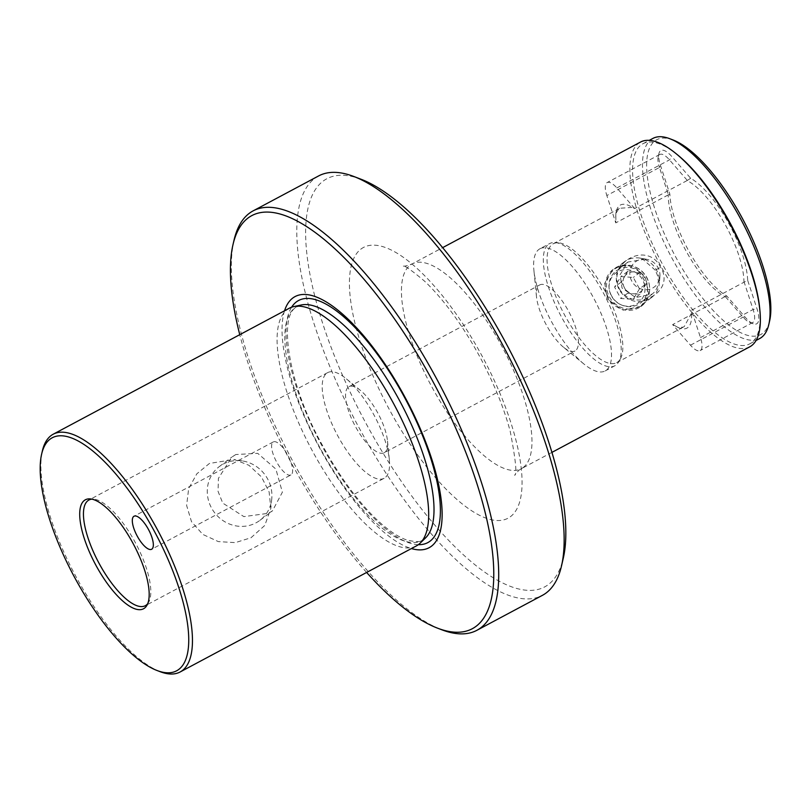 <?xml version="1.0" encoding="UTF-8"?>
<svg xmlns="http://www.w3.org/2000/svg" width="811" height="811" viewBox="0 0 811 811"><rect width="100%" height="100%" fill="white"/><g stroke="black" fill="none" stroke-linecap="round" stroke-linejoin="round"><path stroke-width="0.61" stroke-dasharray="4.05 3.04" d="M624.46 276.723A11.232 10.513 -127.2 0 1 633.827 271.908A11.232 10.513 -127.2 0 1 643.133 278.041A11.232 10.513 -127.2 0 1 643.062 288.99A11.232 10.513 -127.2 0 1 633.705 293.805A11.232 10.513 -127.2 0 1 624.399 287.662A11.232 10.513 -127.2 0 1 624.46 276.723L627.602 271.472L640.051 272.354L646.205 283.738L639.92 294.241L627.481 293.359L621.317 281.975L624.46 276.723M627.136 269.718A18.714 17.518 -127.2 0 1 644.998 289.233A18.714 17.518 -127.2 0 1 626.933 306.203A18.714 17.518 -127.2 0 1 609.071 286.688A18.714 17.518 -127.2 0 1 627.136 269.718M627.967 309.052A22.455 21.015 52.8 0 0 641.663 305.058A22.455 21.015 52.8 0 0 648.425 281.224A22.455 21.015 52.8 0 0 628.211 265.268A22.455 21.015 52.8 0 0 614.515 269.272A22.455 21.015 52.8 0 0 607.753 293.095A22.455 21.015 52.8 0 0 627.967 309.052M644.988 259.074A15.723 14.71 -127.2 0 1 646.56 259.277A15.723 14.71 -127.2 0 1 659.921 276.875A15.723 14.71 -127.2 0 1 644.816 289.72A15.723 14.71 -127.2 0 1 629.812 273.327A15.723 14.71 -127.2 0 1 644.988 259.074M637.973 257.868A22.455 21.015 -127.2 0 1 640.214 258.141A22.455 21.015 -127.2 0 1 659.292 283.292A22.455 21.015 -127.2 0 1 651.426 297.647A22.455 21.015 -127.2 0 1 637.72 301.651A22.455 21.015 -127.2 0 1 617.506 285.695A22.455 21.015 -127.2 0 1 624.267 261.872A22.455 21.015 -127.2 0 1 637.973 257.868M639.484 288.838L633.198 299.35L620.75 298.468L614.596 287.074L620.881 276.571L633.32 277.453L639.484 288.838L646.205 283.738M640.051 272.354L633.32 277.453M627.602 271.472L620.881 276.571M621.317 281.975L614.596 287.074M627.481 293.359L620.75 298.468M639.92 294.241L633.198 299.35M619.462 289.081C634.922 313.999 676.323 291.859 660.549 267.154C647.482 240.37 606.101 262.602 619.462 289.081M655.329 270.235L643.153 259.51L627.876 262.044L620.101 274.665L622.037 288.006L635.682 297.546L652.216 294.119L654.568 291.94L657.163 287.783L658.39 280.89L657.559 275.547L655.329 270.235L660.549 267.154M747.661 280.261A69.249 24.137 -118.1 0 0 728.207 222.417A69.249 24.137 -118.1 0 0 690.668 178.278L671.944 156.695A23.58 8.222 -118.1 0 0 658.958 153.451A23.58 8.222 -118.1 0 0 660.478 165.393L669.856 194.082A69.249 24.137 -118.1 0 0 689.32 251.927A69.249 24.137 -118.1 0 0 726.849 296.056L745.573 317.648A23.58 8.222 -118.1 0 0 753.166 323.771A23.58 8.222 -118.1 0 0 757.038 308.94L747.661 280.261L691.55 310.248A67.374 23.489 61.9 0 1 691.438 313.32L684.322 326.458L683.247 327.147L677.955 327.431L679.446 328.009A50.535 17.619 -118.1 0 0 691.438 313.32M669.856 194.082L668.193 194.924A67.374 23.489 -118.1 0 0 687.16 252.961A67.374 23.489 -118.1 0 0 725.044 296.644L726.849 296.056M416.317 545.945A134.758 46.967 61.9 0 1 313.228 452.477A134.758 46.967 61.9 0 1 287.226 309.589A134.758 46.967 -118.1 0 1 289.446 308.17M160.142 671.69A134.758 46.967 61.9 0 1 75.22 575.212A134.758 46.967 61.9 0 1 42.365 450.967M250.994 537.754L264.812 525.416L270.833 508.426L269.13 491.993L261.507 476.959L248.967 465.301L234.115 459.472L209.461 463.436L196.82 473.827L188.679 488.557L186.611 505.435L191.508 521.696L202.801 534.408L218.311 541.586L235.271 542.63L250.994 537.754M366.633 572.465A234.136 81.617 61.9 0 1 239.762 334.679M233.963 240.421A237.694 82.854 -118.1 0 0 291.919 459.584A237.694 82.854 -118.1 0 0 441.701 629.752M318.591 175.946A237.694 82.854 61.9 0 0 314.688 178.45A237.694 82.854 -118.1 0 0 360.54 430.499A237.694 82.854 -118.1 0 0 542.387 595.355M290.926 474.932A18.714 6.529 -118.1 0 1 276.612 461.956A18.714 6.529 -118.1 0 1 273.003 442.107A18.714 6.529 61.9 0 1 273.307 441.914A18.714 6.529 61.9 0 1 287.621 454.89A18.714 6.529 61.9 0 1 291.24 474.739A18.714 6.529 -118.1 0 1 290.926 474.932L151.637 549.26M563.432 347.159A37.428 13.047 -118.1 0 1 546.867 325.921A37.428 13.047 -118.1 0 1 536.476 296.644A37.428 13.047 -118.1 0 1 539.133 285.32A37.428 13.047 61.9 0 1 539.751 284.925A37.428 13.047 61.9 0 1 567.882 309.974A37.428 13.047 61.9 0 1 575.607 350.575A37.428 13.047 -118.1 0 1 574.999 350.97A37.428 13.047 -118.1 0 1 563.432 347.159L583.778 363.896A69.249 24.137 -118.1 0 0 605.158 370.941A69.249 24.137 -118.1 0 0 592.01 295.082A69.249 24.137 61.9 0 0 539.964 248.744L549.665 243.564A69.249 24.137 61.9 0 1 554.998 242.55A69.249 24.137 61.9 0 1 601.711 289.912A69.249 24.137 -118.1 0 1 618.671 361.899A69.249 24.137 -118.1 0 1 614.86 365.761A69.249 24.137 -118.1 0 1 562.824 319.422A69.249 24.137 61.9 0 1 549.665 243.564M384.232 452.761A37.428 13.047 61.9 0 0 384.85 452.366A37.428 13.047 -118.1 0 0 387.506 441.042A37.428 13.047 -118.1 0 0 360.55 390.517A37.428 13.047 -118.1 0 0 348.994 386.705A37.428 13.047 -118.1 0 0 348.375 387.1A37.428 13.047 61.9 0 0 355.593 426.799A37.428 13.047 61.9 0 0 384.232 452.761L574.999 350.97M620.374 358.918A67.374 23.489 -118.1 0 1 617.769 361.97A67.374 23.489 -118.1 0 1 616.664 362.679A67.374 23.489 -118.1 0 1 566.027 317.588A67.374 23.489 61.9 0 1 552.119 244.496A67.374 23.489 61.9 0 1 553.224 243.787A67.374 23.489 61.9 0 1 558.414 242.803A67.374 23.489 61.9 0 1 603.86 288.878A67.374 23.489 -118.1 0 1 620.374 358.918L618.671 361.899M583.778 363.896A69.249 24.137 -118.1 0 1 553.122 324.593A69.249 24.137 61.9 0 1 533.912 270.428A69.249 24.137 61.9 0 1 539.964 248.744M690.668 178.278L687.12 180.559A67.374 23.489 61.9 0 1 724.993 224.241A67.374 23.489 61.9 0 1 743.961 282.279M687.12 180.559L634.699 208.528A67.374 23.489 61.9 0 0 632.245 207.403A50.535 17.619 -118.1 0 0 616.319 211.296A50.535 17.619 -118.1 0 0 615.884 219.822A67.374 23.489 -118.1 0 0 615.772 222.883L606.841 195.542L659.465 167.471L668.315 194.569M615.884 219.822L615.792 213.567L618.671 208.995L619.817 208.265L632.245 207.403M678.006 155.246A113.418 39.536 61.9 0 0 642.981 143.709A113.418 39.536 61.9 0 0 664.533 267.944A113.418 39.536 -118.1 0 0 749.769 343.844A113.418 39.536 -118.1 0 0 759.684 308.332M652.885 138.428A113.418 39.536 61.9 0 0 674.438 262.663A113.418 39.536 -118.1 0 0 759.674 338.552M749.749 346.824A116.044 40.449 61.9 0 1 662.546 269.171A116.044 40.449 -118.1 0 1 638.592 143.294A116.044 40.449 -118.1 0 1 640.497 142.067M611.616 295.914A20.133 18.835 -127.2 0 1 616.086 270.996A20.133 18.835 -127.2 0 1 644.907 278.153A20.133 18.835 52.8 0 1 640.426 303.071A20.133 18.835 52.8 0 1 611.616 295.914M641.42 306.173A23.205 21.715 -127.2 0 0 646.59 277.453A23.205 21.715 52.8 0 0 613.359 269.201A23.205 21.715 52.8 0 0 608.199 297.931A23.205 21.715 -127.2 0 0 641.42 306.173L622.736 310.207L607.155 298.732L604.702 282.806L612.954 269.516L619.584 266.18L628.13 265.643L636.159 268.542L643.022 274.524L645.536 278.244L648.536 293.744L641.014 306.487M673.13 139.999A110.428 38.492 -118.1 0 0 677.753 260.696A110.428 38.492 -118.1 0 0 769.639 320.862M384.079 478.297A59.892 20.873 -118.1 0 1 338.268 436.754A59.892 20.873 -118.1 0 1 326.711 373.242A59.892 20.873 61.9 0 1 327.695 372.614A59.892 20.873 61.9 0 1 346.185 378.707A59.892 20.873 61.9 0 1 389.321 459.543A59.892 20.873 61.9 0 1 385.063 477.659A59.892 20.873 -118.1 0 1 384.079 478.297L145.321 605.695M147.703 603.698A59.892 20.873 -118.1 0 0 148.626 602.35A59.892 20.873 -118.1 0 0 135.549 543.025A59.892 20.873 -118.1 0 0 93.549 499.13A59.892 20.873 -118.1 0 0 91.907 499.14M235.808 454.535L231.784 457.12L218.412 478.389L218.058 491.365L222.751 503.104L243.878 516.617L268.634 513.272L272.516 510.788L282.38 492.196L275.882 469.103L257.726 453.339L235.808 454.535M243.148 461.064A33.687 31.528 52.8 0 1 271.766 498.785A33.687 31.528 52.8 0 1 259.956 520.317A33.687 31.528 52.8 0 1 256.002 522.852A33.687 31.528 -127.2 0 1 213.029 510.494A33.687 31.528 -127.2 0 1 219.223 466.649A33.687 31.528 -127.2 0 1 223.177 464.115A33.687 31.528 52.8 0 1 243.148 461.064L234.115 459.472M361.118 179.272A231.328 80.634 -118.1 0 0 323.042 181.188A231.328 80.634 -118.1 0 0 370.799 432.131A231.328 80.634 -118.1 0 0 548.449 584.498A231.328 80.634 -118.1 0 0 563.29 558.181M725.044 296.644L672.623 324.613L690.475 345.192A20.589 7.177 -118.1 0 0 700.157 350.585A20.589 7.177 -118.1 0 0 700.481 337.589L691.55 310.248M725.409 296.714L743.089 317.111A20.589 7.177 -118.1 0 0 749.729 322.454A20.589 7.177 -118.1 0 0 752.78 322.504A20.589 7.177 -118.1 0 0 753.105 309.508L744.255 282.421M672.623 324.613A67.374 23.489 -118.1 0 0 675.076 325.738A50.535 17.619 -118.1 0 0 679.446 328.009M634.699 208.528L616.847 187.949A20.589 7.177 -118.1 0 0 607.165 182.556A20.589 7.177 -118.1 0 0 606.841 195.542M687.16 180.265L669.47 159.868A20.589 7.177 -118.1 0 0 659.789 154.475A20.589 7.177 -118.1 0 0 658.126 157.04A20.589 7.177 -118.1 0 0 659.465 167.471L660.478 165.393M668.193 194.924L615.772 222.883M675.076 325.738L677.955 327.431M284.549 310.785A142.331 49.613 -118.1 0 0 318.307 445.503A142.331 49.613 -118.1 0 0 411.42 548.56M424.041 539.193A132.639 46.237 61.9 0 1 322.18 451.828A132.639 46.237 61.9 0 1 294.798 307.947A132.639 46.237 61.9 0 1 301.357 304.966L296.106 307.349C278.426 316.513 288.138 384.667 322.727 445.807C338.116 473.959 354.711 497.173 372.523 515.431C385.387 528.336 396.772 536.517 406.676 539.974C415.698 542.113 421.01 542.133 422.602 540.055L425.613 537.835A132.639 46.237 61.9 0 1 424.041 539.193M360.976 249.058A153.472 53.496 61.9 0 1 478.835 350.139A153.472 53.496 61.9 0 1 510.514 516.627A153.472 53.496 61.9 0 1 392.656 415.546A153.472 53.496 61.9 0 1 360.976 249.058M523.237 467.481A116.044 40.449 -118.1 0 0 500.843 344.432A116.044 40.449 -118.1 0 0 412.079 263.95A116.044 40.449 -118.1 0 0 410.163 265.177A116.044 40.449 -118.1 0 0 432.557 388.216A116.044 40.449 -118.1 0 0 521.331 468.707A116.044 40.449 -118.1 0 0 523.237 467.481M700.481 337.589L753.105 309.508L757.038 308.94M690.475 345.192L743.089 317.111L745.573 317.648M616.847 187.949L669.47 159.868L671.944 156.695M418.334 544.678A137.221 47.829 61.9 0 1 321.014 444.063A137.221 47.829 61.9 0 1 291.615 307.207M646.56 259.277L640.214 258.141M659.921 276.875L659.292 283.292M651.426 297.647L641.663 305.058M624.267 261.872L614.515 269.272M273.307 441.914L134.018 516.232M348.994 386.705L539.751 284.925M558.414 242.803L554.998 242.55M536.476 296.644L533.912 270.428M553.224 243.787L619.807 208.265M749.769 343.844L756.065 340.488M627.876 262.044L616.086 270.996M551.916 452.386L521.331 468.707L518.847 470.299L514.569 475.246C517.236 475.064 515.786 460.445 510.22 431.391C504.016 407.963 493.929 383.197 479.97 357.083C470.258 339.15 459.837 322.9 448.686 308.342C440.261 297.394 432.202 288.321 424.508 281.123C411.714 270.357 404.507 265.298 402.874 265.927C403.908 266.555 406.97 265.896 412.079 263.95L442.664 247.629M360.55 390.517L346.185 378.707M387.506 441.042L389.321 459.543M327.695 372.614L88.936 500.012M93.549 499.13L90.133 498.887M148.626 602.35L146.923 605.33M219.223 466.649L231.784 457.12M271.766 498.785L270.833 508.426M259.956 520.317L272.516 510.788M615.792 213.567L616.319 211.296M749.729 322.454L753.166 323.771M658.126 157.04L658.958 153.451M652.216 294.119L640.426 303.071M659.789 154.475L607.165 182.556M752.78 322.504L700.157 350.585M642.981 143.709L649.276 140.354M616.664 362.679L683.247 327.147M605.158 370.941L614.86 365.761"/><path stroke-width="1.22" d="M284.549 310.785A142.331 49.613 -118.1 0 1 292.73 298.073A142.331 49.613 61.9 0 1 402.043 391.825A142.331 49.613 61.9 0 1 431.422 546.229A142.331 49.613 -118.1 0 1 411.42 548.56M420.139 543.157A134.758 46.967 -118.1 0 0 394.328 404.942A134.758 46.967 -118.1 0 0 293.886 306.558L301.357 304.966A132.639 46.237 61.9 0 1 400.208 401.81A132.639 46.237 61.9 0 1 425.613 537.835L420.139 543.157A134.758 46.967 -118.1 0 1 418.537 544.526A134.758 46.967 61.9 0 1 416.317 545.945L180.103 671.995A134.758 46.967 61.9 0 1 160.142 671.69L157.06 670.515A132.081 46.034 -118.1 0 0 178.795 669.42A132.081 46.034 -118.1 0 0 151.535 526.136A132.081 46.034 -118.1 0 0 50.1 439.146A132.081 46.034 -118.1 0 0 41.625 454.17A132.081 46.034 -118.1 0 0 73.831 575.952A132.081 46.034 -118.1 0 0 157.06 670.515M293.886 306.558A134.758 46.967 -118.1 0 0 289.446 308.17L53.222 434.209A134.758 46.967 -118.1 0 1 156.32 527.677A134.758 46.967 -118.1 0 1 182.313 670.575A134.758 46.967 61.9 0 1 180.103 671.995M41.625 454.17L42.365 450.967A134.758 46.967 61.9 0 1 51.012 435.629A134.758 46.967 -118.1 0 1 53.222 434.209M239.762 334.679A234.136 81.617 61.9 0 1 232.98 244.689A234.136 81.617 61.9 0 1 248.004 218.047A234.136 81.617 61.9 0 1 427.823 372.259A234.136 81.617 61.9 0 1 476.148 626.254A234.136 81.617 61.9 0 1 437.616 628.19A234.136 81.617 61.9 0 1 366.633 572.465M353.799 176.474A237.694 82.854 61.9 0 1 503.58 346.642A237.694 82.854 61.9 0 1 561.536 565.814L563.29 558.181A231.328 80.634 -118.1 0 0 506.885 344.888A231.328 80.634 -118.1 0 0 361.118 179.272L353.799 176.474A237.694 82.854 61.9 0 0 318.591 175.946L253.123 210.87A237.694 82.854 61.9 0 0 249.22 213.374A237.694 82.854 -118.1 0 0 233.963 240.421L232.98 244.689M437.616 628.19L441.701 629.752A237.694 82.854 -118.1 0 0 476.919 630.289A237.694 82.854 -118.1 0 0 480.822 627.785A237.694 82.854 61.9 0 0 434.96 375.736A237.694 82.854 61.9 0 0 253.123 210.87M476.919 630.289L542.387 595.355A237.694 82.854 -118.1 0 0 546.29 592.851A237.694 82.854 61.9 0 0 561.536 565.814M151.941 549.057A18.714 6.529 -118.1 0 0 148.332 529.218A18.714 6.529 -118.1 0 0 134.018 516.232A18.714 6.529 -118.1 0 0 133.703 516.435A18.714 6.529 61.9 0 0 137.323 536.274A18.714 6.529 61.9 0 0 151.637 549.26A18.714 6.529 61.9 0 0 151.941 549.057M676.333 153.867A116.044 40.449 -118.1 0 1 727.71 219.72A116.044 40.449 61.9 0 1 759.897 310.491L759.684 308.332A113.418 39.536 -118.1 0 0 728.227 219.609A113.418 39.536 61.9 0 0 678.006 155.246L676.333 153.867A116.044 40.449 -118.1 0 0 640.497 142.067L442.664 247.629M756.065 340.488L759.674 338.552A113.418 39.536 -118.1 0 0 768.818 324.461A113.418 39.536 -118.1 0 0 738.132 214.327A113.418 39.536 61.9 0 0 669.693 138.681A113.418 39.536 61.9 0 0 652.885 138.428L649.276 140.354M759.897 310.491A116.044 40.449 61.9 0 1 751.655 345.598A116.044 40.449 61.9 0 1 749.749 346.824L551.916 452.386M768.818 324.461L769.639 320.862A110.428 38.492 -118.1 0 0 739.764 213.638A110.428 38.492 -118.1 0 0 673.13 139.999L669.693 138.681M91.907 499.14A59.892 20.873 -118.1 0 0 88.936 500.012A59.892 20.873 -118.1 0 0 87.953 500.64A59.892 20.873 61.9 0 0 99.51 564.152A59.892 20.873 61.9 0 0 145.321 605.695A59.892 20.873 61.9 0 0 146.304 605.057A59.892 20.873 -118.1 0 0 147.703 603.698M144.54 608.118A61.768 21.532 -118.1 0 0 146.923 605.33A61.768 21.532 -118.1 0 0 133.44 544.151A61.768 21.532 -118.1 0 0 90.133 498.887A61.768 21.532 -118.1 0 0 84.354 500.438A61.768 21.532 61.9 0 0 97.107 567.447A61.768 21.532 61.9 0 0 144.54 608.118M291.615 307.207A137.221 47.829 61.9 0 1 296.36 301.925A137.221 47.829 61.9 0 1 401.739 392.311A137.221 47.829 61.9 0 1 430.063 541.17A137.221 47.829 61.9 0 1 418.334 544.678"/></g></svg>
